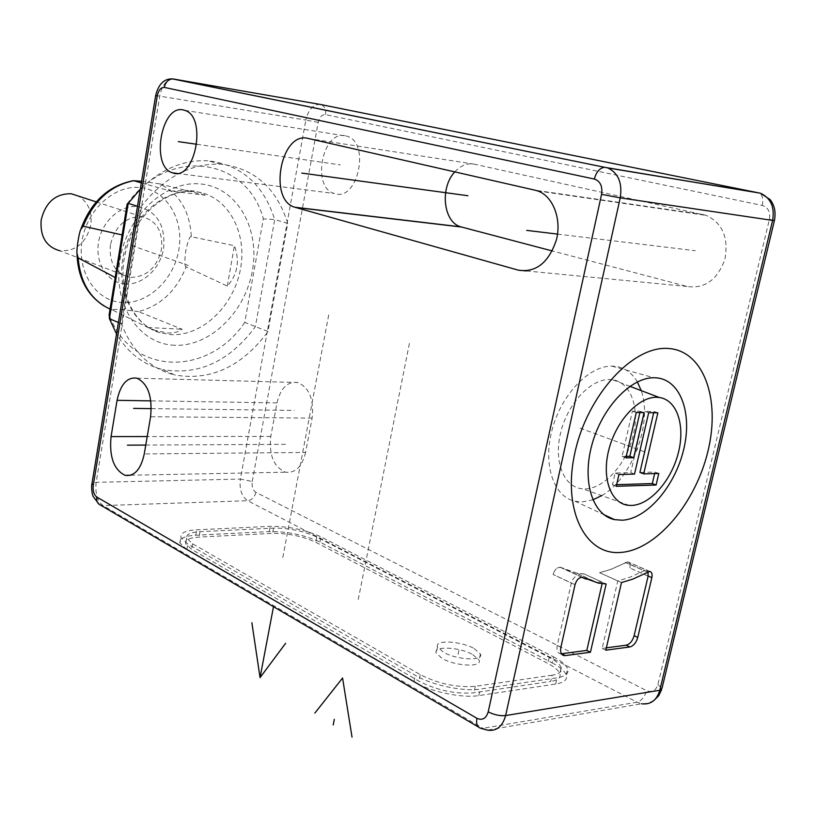 <?xml version="1.0" encoding="UTF-8"?>
<svg xmlns="http://www.w3.org/2000/svg" width="816" height="816" viewBox="0 0 816 816"><rect width="100%" height="100%" fill="white"/><g stroke="black" fill="none" stroke-linecap="round" stroke-linejoin="round"><path stroke-width="0.61" stroke-dasharray="4.08 3.06" d="M172.268 78.866C166.087 79.988 161.915 85.721 159.752 96.064L96.166 482.327C94.993 493.282 97.288 501.034 103.061 505.583L482.919 728.311L487.315 730.116L641.519 703.78L637.102 702.209L247.666 500.718C241.618 496.505 239.19 489.294 240.394 479.074L96.166 482.327L92.004 483.398M127.184 203.857C169.31 145.126 247.513 158.233 263.344 218.861L244.769 322.391L267.974 331.52L287.701 223.36L287.273 221.911C275.89 187.292 253.705 168.045 220.708 164.159C190.893 163.139 164.546 177.041 141.678 205.897L140.648 207.295L121.482 323.799L122.023 325.278C132.957 352.277 150.583 368.852 174.879 375.003L162.721 369.587C143.381 364.834 127.99 352.961 116.525 333.989M118.412 322.504L121.482 323.799M287.701 223.36L274.727 219.535L255.347 326.716C229.582 361.376 198.706 375.666 162.721 369.587M252.226 481.501L318.23 122.39C319.566 117.045 322.014 114.464 325.564 114.638L762.266 205.448C768.131 207.407 770.518 212.017 769.427 219.269L657.869 684.655C655.799 690.724 652.035 692.723 646.568 690.642L255.887 492.303C252.848 490.212 251.624 486.611 252.226 481.501L240.394 479.074L267.056 332.826L267.974 331.52M318.23 122.39L305.837 120.064L267.056 332.826C241.159 366.965 210.436 381.031 174.879 375.003M140.291 189.179C161.14 169.075 183.641 159.599 207.825 160.762C241.24 164.781 263.537 184.375 274.727 219.535L263.344 218.861M140.648 207.295L137.486 206.285M244.769 322.391C208.498 376.727 131.213 376.564 109.14 314.69M345.749 135.874L346.933 136.19C370.566 142.27 357.938 201.542 334.927 193.678L334.407 193.525C311.1 187.782 322.34 129.499 345.749 135.874M454.818 171.89C460.754 165.444 467.262 162.874 474.331 164.179L706.197 215.363C722.609 223.125 728.831 237.844 724.863 259.529C717.264 280 704.657 288.986 687.021 286.457L552.289 250.951M305.602 452.431C302.022 466.793 295.331 473.382 285.539 472.189C273.748 466.976 268.831 455.063 270.79 436.427L276.991 402.91C280.582 388.059 287.528 381.266 297.809 382.52C309.346 387.702 314.109 399.565 312.11 418.098L305.602 452.431L144.259 453.951M552.136 662.867C559.909 666.958 564.611 670.936 566.233 674.812C567.814 679.514 564.295 682.594 555.655 684.053L478.798 695.589C461.978 698.425 430.307 691.672 413.916 681.809L186.844 549.607L179.948 542.946C179.183 538.519 184.447 535.949 195.748 535.225L269.188 531.573C287.477 531.4 304.388 534.898 319.933 542.059L552.136 662.867L553.493 656.849L320.943 536.836C305.378 529.717 288.456 526.228 270.167 526.351L196.717 529.819C185.405 530.502 180.142 533.032 180.928 537.418L187.833 544.017L415.273 675.311C431.695 685.114 463.396 691.856 480.216 689.081L557.073 677.821C565.702 676.393 569.221 673.353 567.63 668.702C565.988 664.867 561.275 660.909 553.493 656.849M552.116 675.209L475.289 686.307C456.787 687.725 438.437 683.839 420.25 674.648L192.576 543.762L186.65 538.121C185.977 534.409 190.424 532.256 200.002 531.665L273.523 528.125C289.119 528.013 303.542 530.992 316.792 537.061L549.229 657.421C555.808 660.868 559.786 664.214 561.163 667.457C562.51 671.425 559.49 674.006 552.116 675.209L550.718 681.421L473.882 692.804C455.379 694.273 437.05 690.377 418.894 681.125L191.587 549.341L185.671 543.65C185.008 539.896 189.455 537.713 199.043 537.091L272.544 533.358C288.13 533.205 302.542 536.183 315.782 542.293L547.873 663.449C554.441 666.917 558.409 670.293 559.776 673.567C561.112 677.576 558.093 680.197 550.718 681.421M472.79 654.605L479.063 660.164C482.715 667.508 455.501 666.325 442.19 658.461L436.213 653.035C432.878 645.721 459.449 646.935 472.79 654.605M474.106 648.506L480.389 654.024C484.061 661.297 456.838 660.073 443.506 652.259L437.519 646.884C434.153 639.632 460.734 640.897 474.106 648.506M205.153 195.208L159.681 183.886C179.418 193.729 189.955 211.344 191.301 236.752L234.427 245.687C239.996 261.049 237.619 274.513 227.297 286.09L186.16 266.812C176.348 290.914 160.446 305.837 138.434 311.6L182.111 329.256C178.755 331.939 174.002 333.183 167.861 332.999L155.55 330.511L160.262 332.785C133.049 325.166 115.933 290.445 123.542 254.714C130.866 218.953 161.517 190.526 190.679 191.301L195.707 191.638C227.317 195.34 247.401 231.601 240.567 268.535C234.172 305.521 202.623 336.243 171.289 334.631L160.262 332.785C134.436 326.002 117.106 291.791 124.828 255.367C132.335 218.912 163.078 190.689 190.679 191.301L186.803 190.403L170.789 191.128L205.153 195.208C202.582 193.086 198.217 191.617 192.076 190.801L186.803 190.403M191.301 236.752C189.842 235.783 188.006 240.465 185.793 250.787C184.426 261.446 184.549 266.781 186.16 266.812M138.434 311.6L122.828 309.611C114.322 309.244 110.874 309.386 112.496 310.029L110.048 309.08M141.586 181.285L159.681 183.886M141.321 182.886L170.789 191.128M155.55 330.511L147.91 327.491L112.577 310.07M122.675 235.059L115.709 277.777L122.675 235.059L122.125 234.926M115.189 277.511L115.709 277.777M147.91 327.491L182.111 329.256M125.246 283.968C107.845 282.928 95.003 263.558 98.491 242.485C101.725 221.381 120.523 204.5 137.945 206.632C157.019 211.313 165.577 225.226 163.628 248.38C160.324 268.699 142.616 285.304 125.246 283.968M110.415 244.81C108.946 262.324 115.158 273.095 129.061 277.114L131.264 277.389C146.911 276.736 156.978 267.403 161.466 249.4C163.108 231.346 156.55 220.453 141.79 216.709L141.28 216.648C125.368 216.872 115.087 226.256 110.415 244.81M129.061 277.114L59.68 250.736C75.806 251.614 86.19 242.995 90.821 224.879C92.32 211.783 88.199 202.195 78.458 196.095M227.297 286.09L234.427 245.687M637.357 381.919C631.564 372.055 623.455 366.802 613.04 366.139L611.898 366.119C589.06 365.68 561.418 394.516 552.157 429.532C542.63 464.518 553.585 496.822 574.994 501.238L582.502 501.881L592.834 499.831M601.759 495.608C632.053 478.513 652.933 423.178 641.213 390.629M585.419 488.896C604.513 488.335 626.066 464.243 632.971 436.438C640.121 408.653 631.125 382.337 612.551 379.746L610.031 379.522C591.019 378.563 567.752 403.196 560.694 432.49C553.381 461.774 564.029 487.672 582.716 488.835L585.419 488.896M634.522 474.096L630.717 472.637L615.162 473.015L612.469 484.806L616.631 484.684M618.967 474.484L615.162 473.015M648.689 412.682L644.813 411.356L630.717 472.637M657.859 412.814L653.993 411.488L644.813 411.356M653.708 412.753L653.993 411.488M658.787 473.494L654.993 472.056L639.907 472.423M654.636 473.596L654.993 472.056M616.264 486.305L612.469 484.806M639.897 412.559L640.193 411.284L632.41 411.172L622.078 456.399L626.239 456.348M644.059 412.621L640.193 411.284M625.903 457.837L622.078 456.399M636.286 412.508L632.41 411.172M617.783 580.972L599.566 572.648L610.592 569.435L627.739 561.796C629.83 562.448 630.554 564.519 629.911 568.007C630.513 564.57 629.779 562.53 627.718 561.898L645.986 569.874L630.666 576.943L617.783 580.972L602.177 648.373L606.349 647.822M605.809 650.179L602.177 648.373M621.506 582.542L599.566 572.648M627.718 561.898L610.572 569.537L599.536 572.75M648.128 576.137L629.911 568.007L648.149 576.035M647.986 571.618L645.986 569.874M602.137 583.664L602.432 582.379L584.205 573.964L606.155 583.97M602.432 582.379L594.742 581.522L585.959 579.064M581.767 577.249L578.544 575.698C575.26 575.759 572.852 578.207 571.322 583.063L557.236 645.446C556.42 649.975 557.379 652.729 560.133 653.687L561.428 653.769M584.185 574.056L576.484 573.179L561.082 567.61L579.37 575.994M575.056 584.674L553.095 574.474L571.322 583.063M582.277 577.289L560.276 567.212C556.991 567.253 554.594 569.67 553.095 574.474C554.615 569.731 557.002 567.344 560.245 567.314L561.082 567.61M560.276 567.212L576.524 573.077L584.205 573.964M557.542 234.1L695.303 250.716M196.84 144.289L340.323 164.873M151.317 408.622L294.321 410.407M145.768 445.057L287.966 444.322M131.57 245.473L188.323 265.486M328.715 314.976L282.265 560.317M409.408 343.424L357.806 601.749M458.939 650.372L457.623 656.513M644.273 451.717L579.697 427.982M155.662 95.492L305.837 120.064C308.366 109.65 313.109 104.428 320.056 104.397M255.887 492.303C254.572 497.281 251.838 500.086 247.666 500.718L103.061 505.583L99.103 504.339M478.513 727.076L480.4 728.188L482.919 728.311L637.102 702.209C641.498 700.862 644.66 697.007 646.568 690.642M174.644 345.26C139.363 344.301 112.455 304.633 119.962 259.794C126.939 214.914 166.831 179.143 202.256 184.151C237.813 188.496 260.1 229.378 252.368 270.81C245.126 312.304 209.865 346.871 174.644 345.26M657.869 684.655L662.072 688.021L661.664 689.591M319.933 542.059L320.943 536.836M186.844 549.607L187.833 544.017M413.916 681.809L415.273 675.311M195.748 535.225L196.717 529.819M269.188 531.573L270.167 526.351M478.798 695.589L480.216 689.081M555.655 684.053L557.073 677.821M475.289 686.307L473.882 692.804M420.25 674.648L418.894 681.125M192.576 543.762L191.587 549.341M200.002 531.665L199.043 537.091M273.523 528.125L272.544 533.358M316.792 537.061L315.782 542.293M549.229 657.421L547.873 663.449M769.427 219.269L774.404 220.626M762.266 205.448C763.47 199.349 762.542 195.218 759.482 193.035M325.564 114.638C326.165 109.12 324.462 105.733 320.443 104.468M687.021 286.457L526.361 270.943M703.657 214.659L535.204 190.23M474.331 164.179L308.122 138.434M270.79 436.427L147.217 436.55M276.991 402.91L150.848 400.87M312.11 418.098L150.583 416.721M141.066 187.639C167.056 190.628 184.13 219.881 178.837 249.757C173.91 279.674 147.971 304.246 122.196 302.532C96.37 301.267 76.898 272.605 82.049 240.995C86.822 209.355 115.158 184.181 141.066 187.639M625.291 562.459L643.569 570.455M647.292 571.975L625.311 562.357M560.878 647.292L557.236 645.446M582.726 577.412L561.102 567.508M220.708 164.159L207.825 160.762M653.912 700.495L647.986 703.249L641.519 703.78M179.948 542.946L180.928 537.418M566.233 674.812L567.63 668.702M186.65 538.121L185.671 543.65M561.163 667.457L559.776 673.567M480.389 654.024L479.063 660.164M437.519 646.884L436.213 653.035M184.753 110.354L346.933 136.19M176.695 173.369L334.407 193.525M537.754 190.964L706.197 215.363M130.733 475.218L285.539 472.189M136.996 378.185L297.809 382.52M103.999 305.969L112.496 310.029M96.217 201.878L141.79 216.709M574.994 501.238L603.83 514.621M611.898 366.119L653.922 377.747M629.891 386.325L612.551 379.746M629.269 505.39L582.716 488.835M649.709 571.394L627.739 561.796M594.742 581.522L576.484 573.179M560.245 567.314L578.544 575.698M576.524 573.077L598.485 583.124M560.133 653.687L562.265 654.779"/><path stroke-width="1.22" d="M183.62 110.038L184.753 110.354C207.478 116.494 195.146 181.193 173.063 172.992L172.564 172.839C150.236 166.984 161.15 103.612 183.62 110.038M535.204 190.23L537.754 190.964C552.932 196.126 561.796 218.851 556.441 239.812C548.729 262.681 536.02 272.799 518.333 270.167L294.821 207.244C267.913 199.991 280.969 130.835 308.122 138.434L535.204 190.23M144.259 453.951C140.791 469.516 134.385 476.636 125.032 475.33C113.801 469.659 109.14 456.746 111.068 436.591L117.065 400.319C120.533 384.234 127.174 376.849 136.996 378.185C148.022 383.755 152.551 396.596 150.583 416.721L144.259 453.951M116.525 333.989L109.426 318.709L118.412 322.504M620.996 552.422C656.523 549.8 695.742 502.993 707.992 451.013C720.722 399.065 703.647 350.441 668.151 348.463C632.859 345.617 587.377 395.056 574.954 452.472C561.989 509.888 585.317 555.869 620.996 552.422M651.851 577.657L637.755 637.429C636.154 642.773 633.502 645.956 629.809 646.966L605.809 650.179L621.506 582.542L632.543 579.227L649.709 571.394C651.8 572.036 652.514 574.127 651.851 577.657L648.149 576.035M562.265 654.779L563.764 655.544C561.02 654.585 560.051 651.831 560.878 647.292L575.056 584.674C576.586 579.819 578.993 577.351 582.277 577.289L598.485 583.124L606.155 583.97L590.437 652.229L565.223 655.605L561.592 653.749L586.806 650.413L602.137 583.664M563.764 655.544L565.223 655.605M137.486 206.285L128.224 203.347L140.291 189.179M109.426 318.709L128.224 203.347L127.184 203.857L109.14 314.69L109.426 318.709M552.289 250.951L460.867 226.848C443.333 222.391 439.61 187.792 454.818 171.89M122.125 234.926L83.171 226.205C93.799 200.593 110.639 185.426 133.681 180.724L141.321 182.886M133.681 180.724L141.586 181.285M110.048 309.08C90.943 300.115 80.315 283.05 78.163 257.907L115.189 277.511M78.163 257.907L76.99 253.409C76.398 249.676 79.03 232.764 80.713 229.561L83.171 226.205M78.458 196.095L71.267 193.759C55.61 193.504 45.574 202.246 41.167 219.994C39.953 236.528 46.124 246.779 59.68 250.736M622.282 520.21C647.159 518.956 675.199 485.999 683.757 449.177C692.651 412.355 680.014 378.583 655.105 377.767L653.922 377.747C630.533 377.441 601.81 407.939 591.916 444.761C581.757 481.562 592.681 515.273 614.601 519.629L622.282 520.21M592.834 499.831L601.759 495.608M641.213 390.629L637.357 381.919M631.859 505.42C650.24 504.676 671.272 480.685 678.259 453.186C685.471 425.707 677.117 399.84 659.287 397.484L656.86 397.29C638.581 396.556 615.896 421.087 608.756 450.044C601.372 478.992 611.296 504.431 629.269 505.39L631.859 505.42M634.522 474.096L618.967 474.484L616.264 486.305L656.095 485.02L658.787 473.494L643.712 473.872L657.859 412.814L648.689 412.682L634.522 474.096M633.685 457.725L644.059 412.621L636.286 412.508L625.903 457.837L633.685 457.725L629.86 456.297L639.897 412.559M643.712 473.872L639.907 472.423L653.708 412.753M656.095 485.02L652.31 483.562L654.636 473.596M616.631 484.684L652.31 483.562M626.239 456.348L629.86 456.297M606.349 647.822L626.178 645.201C629.881 644.201 632.522 641.029 634.124 635.684L648.128 576.137L647.986 571.618M590.437 652.229L586.806 650.413M585.959 579.064L581.767 577.249M526.728 230.387L557.542 234.1M178.327 141.627L196.84 144.289M133.589 408.398L151.317 408.622M127.429 445.148L145.768 445.057M301.787 173.084L467.925 195.728M285.61 643.314L260.059 677.617L273.493 606.686L261.069 672.282M333.193 724.955L334.315 719.355M251.869 622.761L260.059 677.617M314.864 713.092L342.567 678.025L352.022 737.144M601.565 194.351C602.687 186.242 600.28 181.142 594.344 179.051L164.302 87.404C160.895 87.292 158.539 90.148 157.253 95.962L93.279 485.306C92.687 490.824 93.84 494.731 96.727 496.995L476.911 718.294C482.358 720.691 486.132 718.539 488.213 711.848L601.565 194.351L620.221 197.86C622.475 183.029 618.365 173.063 607.889 167.963L172.268 78.866M594.344 179.051C596.251 172.033 599.607 168.106 604.411 167.28L760.39 193.188C770.743 197.951 774.812 207.019 772.619 220.412L620.221 197.86L505.624 715.561C502.493 726.668 496.383 731.524 487.315 730.116L480.4 728.188C477.136 726.883 475.973 723.578 476.911 718.294M164.302 87.404C165.515 82.171 168.31 79.336 172.686 78.887L320.443 104.468L759.482 193.035M157.253 95.962L155.662 95.492M93.279 485.306L92.004 483.398M96.727 496.995C96.257 501.106 97.583 503.849 100.715 505.226L478.513 727.076M488.213 711.848C494.119 714.857 499.922 716.091 505.624 715.561L659.797 690.265C656.686 700.414 650.597 704.922 641.519 703.78M99.103 504.339L93.034 496.291C90.994 490.487 91.749 483.337 91.902 484L155.652 95.554C158.467 84.099 164.149 78.54 172.686 78.887L607.889 167.963L760.39 193.188L770.018 199.502C774.527 205.102 776.006 212.089 774.445 220.473L772.619 220.412L659.797 690.265L662.072 688.021L774.404 220.626M526.361 270.943L518.333 270.167M461.56 227.042L295.494 207.448M147.217 436.55L111.068 436.591M150.848 400.87L117.065 400.319M637.755 637.429L634.124 635.684M629.809 646.966L626.178 645.201M661.664 689.591L658.736 695.681L653.912 700.495M172.564 172.839L176.695 173.369M294.821 207.244L460.867 226.848M125.032 475.33L130.733 475.218M76.99 253.409C77.724 277.246 86.731 294.76 103.999 305.969M80.713 229.561C90.749 201.98 108.334 185.671 133.447 180.642M71.267 193.759L96.217 201.878M603.83 514.621L614.601 519.629M659.287 397.484L629.891 386.325"/></g></svg>
